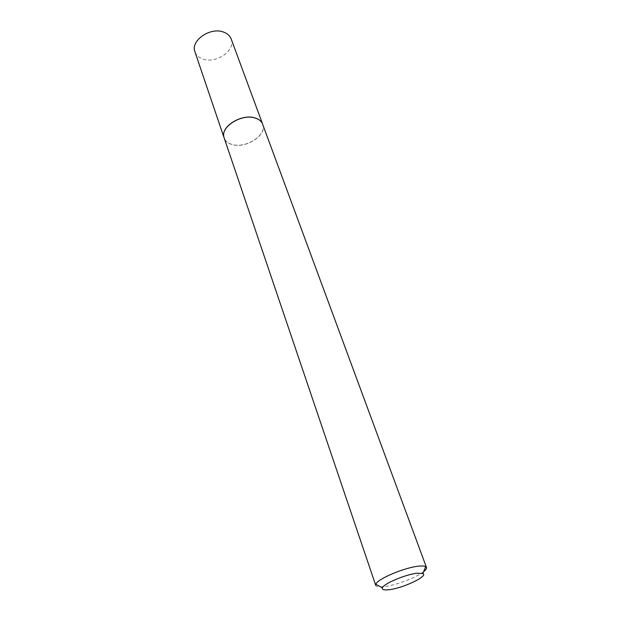 <?xml version="1.0" encoding="UTF-8"?>
<svg xmlns="http://www.w3.org/2000/svg" width="621" height="621" viewBox="0 0 621 621"><rect width="100%" height="100%" fill="white"/><g stroke="black" fill="none" stroke-linecap="round" stroke-linejoin="round"><path stroke-width="0.47" stroke-dasharray="3.1 2.33" d="M262.326 123.4L262.667 124.216C267.309 134.765 246.079 148.753 232.301 144.499C228.039 143.327 225.307 141.114 224.111 137.87L223.715 136.092M231.175 38.976C236.027 50.185 216.294 64.048 202.989 59.065C198.883 57.668 196.197 55.253 194.94 51.807M262.722 124.293C267.364 134.858 246.11 148.854 232.324 144.6C228.054 143.428 225.314 141.215 224.119 137.963M423.6 571.716C416.427 577.561 395.53 585.432 383.972 586.682C379.097 587.233 376.357 586.814 375.752 585.417M262.667 124.216L262.497 123.758M224.111 137.87L223.948 137.404"/><path stroke-width="0.93" d="M223.715 136.092C221.751 125.69 242.314 113.627 254.99 117.92C258.515 118.984 260.944 120.784 262.279 123.323M223.948 137.404L194.94 51.807C190.243 40.753 210.395 26.719 223.607 32.106C227.426 33.511 229.949 35.801 231.175 38.976L262.497 123.758M382.404 587.862C381.814 589.671 383.98 590.299 388.917 589.74C402.75 588.351 428.793 576.016 422.839 573.548L417.328 573.214C406.033 574.215 383.475 583.717 382.404 587.862L375.829 584.291L375.752 585.417L223.863 137.024C220.727 126.583 241.88 113.519 255.029 117.99C258.561 119.053 260.991 120.862 262.326 123.4L426.472 567.454C426.813 568.51 425.851 569.931 423.6 571.716M375.829 584.291C376.994 579.121 404.962 567.276 418.919 566.15C422.233 565.816 424.492 565.979 425.695 566.639L426.472 567.454M422.839 573.548L425.695 566.639"/></g></svg>
